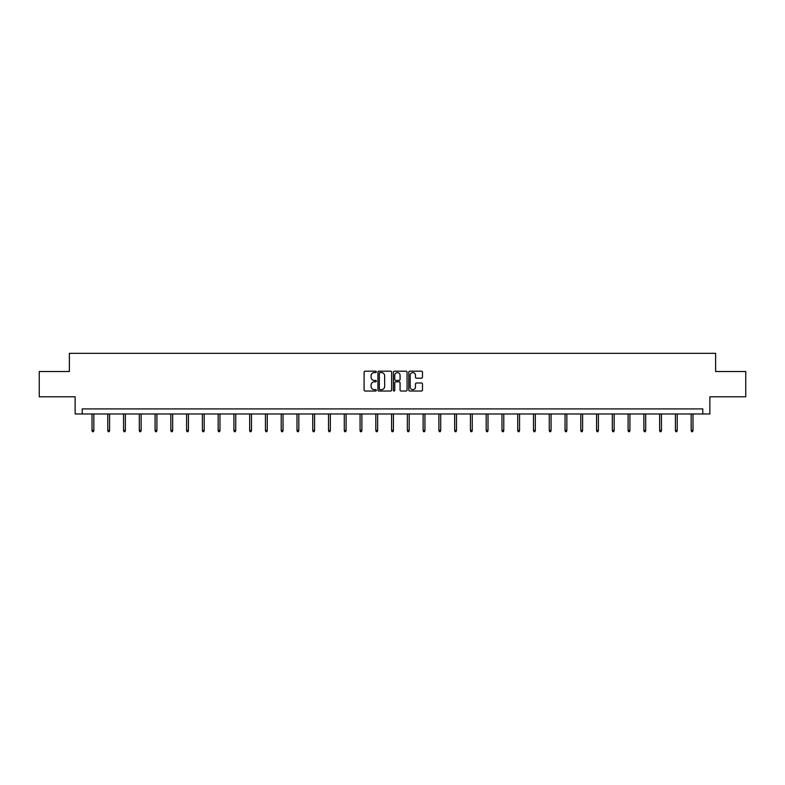 <?xml version="1.0" encoding="UTF-8"?>
<svg xmlns="http://www.w3.org/2000/svg" width="785" height="785" viewBox="0 0 785 785"><rect width="100%" height="100%" fill="white"/><g stroke="black" fill="none" stroke-linecap="round" stroke-linejoin="round"><path stroke-width="1.18" d="M376.329 371.894A0.697 0.697 0 0 0 375.632 371.197L365.094 371.197A0.991 0.991 0 0 0 364.103 372.188L364.103 390.047A0.991 0.991 0 0 0 365.094 391.038L375.632 391.038A0.697 0.697 0 0 0 376.329 390.341A0.697 0.697 0 0 0 375.632 389.654L374.268 389.654A3.179 3.179 0 0 1 371.099 386.475L371.099 384.984A3.179 3.179 0 0 1 374.268 381.814L375.632 381.814A0.697 0.697 0 0 0 376.329 381.117A0.697 0.697 0 0 0 375.632 380.421L374.268 380.421A3.179 3.179 0 0 1 371.099 377.251L371.099 375.76A3.179 3.179 0 0 1 374.268 372.59L375.632 372.59A0.697 0.697 0 0 0 376.329 371.894M421.496 378.193A0.991 0.991 0 0 0 422.487 377.202L422.487 372.188A0.991 0.991 0 0 0 421.496 371.197L409.79 371.197A0.991 0.991 0 0 0 408.799 372.188L408.799 390.047A0.991 0.991 0 0 0 409.79 391.038L421.496 391.038A0.991 0.991 0 0 0 422.487 390.047L422.487 383.993A0.991 0.991 0 0 0 421.496 383.001L416.482 383.001A0.991 0.991 0 0 0 415.491 383.993L415.491 386.995A2.649 2.649 0 0 1 412.841 389.654A2.649 2.649 0 0 1 410.182 386.995L410.182 375.24A2.649 2.649 0 0 1 412.841 372.59A2.649 2.649 0 0 1 415.491 375.24L415.491 377.202A0.991 0.991 0 0 0 416.482 378.193L421.496 378.193M702.791 413.97L709.866 413.97L709.866 396.788L745.75 396.788L745.75 371.521L715.626 371.521L715.626 353.328L69.374 353.328L69.374 371.521L39.25 371.521L39.25 396.788L75.134 396.788L75.134 413.97L702.791 413.97L702.791 408.916L82.209 408.916L82.209 413.97M391.637 372.188A0.991 0.991 0 0 0 390.636 371.197L378.929 371.197A0.991 0.991 0 0 0 377.938 372.188L377.938 390.047A0.991 0.991 0 0 0 378.929 391.038L390.636 391.038A0.991 0.991 0 0 0 391.637 390.047L391.637 372.188M394.364 371.197L406.071 371.197A0.991 0.991 0 0 1 407.062 372.188L407.062 390.047A0.991 0.991 0 0 1 406.071 391.038L401.057 391.038A0.991 0.991 0 0 1 400.065 390.047L400.065 382.805A0.991 0.991 0 0 0 399.074 381.814L395.748 381.814A0.991 0.991 0 0 0 394.757 382.805L394.757 390.341A0.697 0.697 0 0 1 394.06 391.038A0.697 0.697 0 0 1 393.363 390.341L393.363 372.188A0.991 0.991 0 0 1 394.364 371.197M380.028 372.59A0.697 0.697 0 0 0 379.332 373.277L379.332 388.958A0.697 0.697 0 0 0 380.028 389.654L381.461 389.654A3.179 3.179 0 0 0 384.64 386.475L384.64 375.76A3.179 3.179 0 0 0 381.461 372.59L380.028 372.59M400.065 375.289A2.649 2.649 0 0 0 397.406 372.639A2.649 2.649 0 0 0 394.757 375.289L394.757 379.43A0.991 0.991 0 0 0 395.748 380.421L399.074 380.421A0.991 0.991 0 0 0 400.065 379.43L400.065 375.289M93.827 430.366L93.425 431.671L92.414 431.671L92.012 430.366L93.827 430.366L93.827 413.97M92.012 430.366L92.012 413.97M109.596 430.366L109.194 431.671L108.183 431.671L107.781 430.366L109.596 430.366L109.596 413.97M107.781 430.366L107.781 413.97M125.364 430.366L124.962 431.671L123.951 431.671L123.549 430.366L125.364 430.366L125.364 413.97M123.549 430.366L123.549 413.97M141.133 430.366L140.731 431.671L139.72 431.671L139.308 430.366L141.133 430.366L141.133 413.97M139.308 430.366L139.308 413.97M156.902 430.366L156.49 431.671L155.479 431.671L155.077 430.366L156.902 430.366L156.902 413.97M155.077 430.366L155.077 413.97M172.671 430.366L172.258 431.671L171.248 431.671L170.845 430.366L172.671 430.366L172.671 413.97M170.845 430.366L170.845 413.97M188.429 430.366L188.027 431.671L187.016 431.671L186.614 430.366L188.429 430.366L188.429 413.97M186.614 430.366L186.614 413.97M204.198 430.366L203.796 431.671L202.785 431.671L202.383 430.366L204.198 430.366L204.198 413.97M202.383 430.366L202.383 413.97M219.967 430.366L219.564 431.671L218.554 431.671L218.151 430.366L219.967 430.366L219.967 413.97M218.151 430.366L218.151 413.97M235.736 430.366L235.333 431.671L234.322 431.671L233.92 430.366L235.736 430.366L235.736 413.97M233.92 430.366L233.92 413.97M251.504 430.366L251.102 431.671L250.091 431.671L249.679 430.366L251.504 430.366L251.504 413.97M249.679 430.366L249.679 413.97M267.273 430.366L266.871 431.671L265.86 431.671L265.448 430.366L267.273 430.366L267.273 413.97M265.448 430.366L265.448 413.97M283.042 430.366L282.629 431.671L281.619 431.671L281.216 430.366L283.042 430.366L283.042 413.97M281.216 430.366L281.216 413.97M298.81 430.366L298.398 431.671L297.387 431.671L296.985 430.366L298.81 430.366L298.81 413.97M296.985 430.366L296.985 413.97M314.569 430.366L314.167 431.671L313.156 431.671L312.754 430.366L314.569 430.366L314.569 413.97M312.754 430.366L312.754 413.97M330.338 430.366L329.935 431.671L328.925 431.671L328.522 430.366L330.338 430.366L330.338 413.97M328.522 430.366L328.522 413.97M346.106 430.366L345.704 431.671L344.693 431.671L344.291 430.366L346.106 430.366L346.106 413.97M344.291 430.366L344.291 413.97M361.875 430.366L361.473 431.671L360.462 431.671L360.06 430.366L361.875 430.366L361.875 413.97M360.06 430.366L360.06 413.97M377.644 430.366L377.242 431.671L376.231 431.671L375.819 430.366L377.644 430.366L377.644 413.97M375.819 430.366L375.819 413.97M393.413 430.366L393.01 431.671L391.99 431.671L391.587 430.366L393.413 430.366L393.413 413.97M391.587 430.366L391.587 413.97M409.181 430.366L408.769 431.671L407.758 431.671L407.356 430.366L409.181 430.366L409.181 413.97M407.356 430.366L407.356 413.97M424.94 430.366L424.538 431.671L423.527 431.671L423.125 430.366L424.94 430.366L424.94 413.97M423.125 430.366L423.125 413.97M440.709 430.366L440.307 431.671L439.296 431.671L438.893 430.366L440.709 430.366L440.709 413.97M438.893 430.366L438.893 413.97M456.477 430.366L456.075 431.671L455.064 431.671L454.662 430.366L456.477 430.366L456.477 413.97M454.662 430.366L454.662 413.97M472.246 430.366L471.844 431.671L470.833 431.671L470.431 430.366L472.246 430.366L472.246 413.97M470.431 430.366L470.431 413.97M488.015 430.366L487.613 431.671L486.602 431.671L486.19 430.366L488.015 430.366L488.015 413.97M486.19 430.366L486.19 413.97M503.784 430.366L503.381 431.671L502.371 431.671L501.958 430.366L503.784 430.366L503.784 413.97M501.958 430.366L501.958 413.97M519.552 430.366L519.14 431.671L518.129 431.671L517.727 430.366L519.552 430.366L519.552 413.97M517.727 430.366L517.727 413.97M535.321 430.366L534.909 431.671L533.898 431.671L533.496 430.366L535.321 430.366L535.321 413.97M533.496 430.366L533.496 413.97M551.08 430.366L550.678 431.671L549.667 431.671L549.264 430.366L551.08 430.366L551.08 413.97M549.264 430.366L549.264 413.97M566.848 430.366L566.446 431.671L565.435 431.671L565.033 430.366L566.848 430.366L566.848 413.97M565.033 430.366L565.033 413.97M582.617 430.366L582.215 431.671L581.204 431.671L580.802 430.366L582.617 430.366L582.617 413.97M580.802 430.366L580.802 413.97M598.386 430.366L597.984 431.671L596.973 431.671L596.571 430.366L598.386 430.366L598.386 413.97M596.571 430.366L596.571 413.97M614.155 430.366L613.752 431.671L612.742 431.671L612.329 430.366L614.155 430.366L614.155 413.97M612.329 430.366L612.329 413.97M629.923 430.366L629.521 431.671L628.51 431.671L628.098 430.366L629.923 430.366L629.923 413.97M628.098 430.366L628.098 413.97M645.692 430.366L645.28 431.671L644.269 431.671L643.867 430.366L645.692 430.366L645.692 413.97M643.867 430.366L643.867 413.97M661.451 430.366L661.048 431.671L660.038 431.671L659.635 430.366L661.451 430.366L661.451 413.97M659.635 430.366L659.635 413.97M677.219 430.366L676.817 431.671L675.807 431.671L675.404 430.366L677.219 430.366L677.219 413.97M675.404 430.366L675.404 413.97M692.988 430.366L692.586 431.671L691.575 431.671L691.173 430.366L692.988 430.366L692.988 413.97M691.173 430.366L691.173 413.97"/></g></svg>
